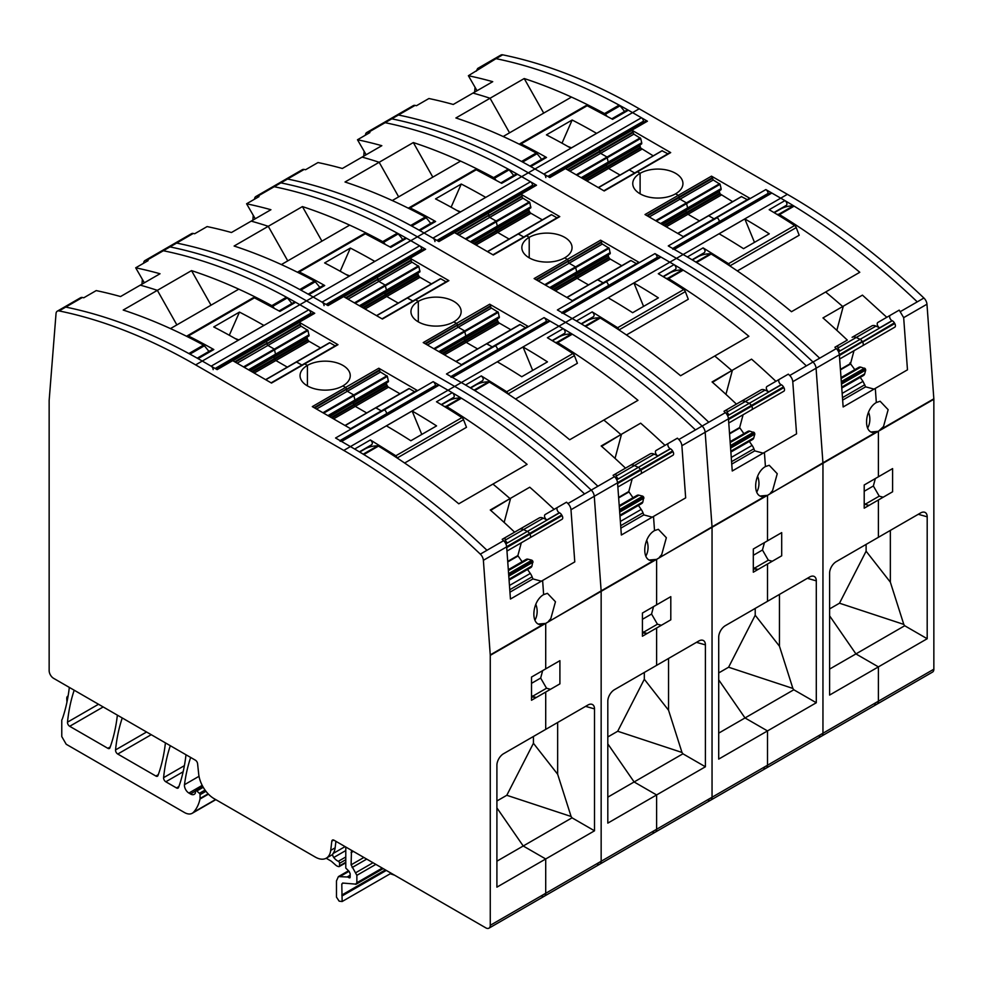 <?xml version="1.0" encoding="UTF-8"?>
<svg xmlns="http://www.w3.org/2000/svg" width="983" height="983" viewBox="0 0 983 983"><rect width="100%" height="100%" fill="white"/><g stroke="black" fill="none" stroke-linecap="round" stroke-linejoin="round"><path stroke-width="1.47" d="M873.961 703.779A6.279 3.625 -120 0 0 877.106 704.086L932.548 672.077A6.279 3.625 -120 0 0 933.85 669.202L933.85 399.258A6.279 3.625 -120 0 0 933.838 398.803L926.969 304.214A6.279 3.625 -120 0 0 923.909 298.021A627.338 362.199 -120 0 0 787.371 194.327L639.22 108.781A627.338 362.199 -120 0 0 502.682 54.827A6.279 3.625 -120 0 0 500.912 55.048L477.615 68.503L476.325 71.145M548.919 177.014L645.856 121.056L647.428 121.204L632.56 112.627A627.338 362.199 -120 0 0 619.155 105.12A2.507 1.45 60 0 1 620.003 105.832A70.26 40.561 60 0 1 624.574 111.46M543.722 113.106L524.222 78.542C550.689 87.217 577.451 98.902 604.52 113.573A2.507 1.45 60 0 1 605.368 114.274A70.26 40.561 60 0 1 606.953 116.154M923.909 298.021L917.262 301.867A627.338 362.199 -120 0 0 794.129 206.135A2.507 1.45 -120 0 0 793.281 205.865A70.26 40.561 -120 0 0 780.416 209.158L774.235 212.721M933.85 669.202L878.397 701.211A6.279 3.625 -120 0 1 877.106 704.086A6.279 3.625 -120 0 0 878.397 701.211L878.397 666.892L927.19 638.729L927.19 516.812A9.412 5.431 120 0 0 924.511 512.204A9.412 5.431 120 0 0 920.543 512.979L878.397 537.308L878.397 499.978L892.601 491.783L892.601 468.596L878.397 476.792L878.397 431.328L871.159 431.967L878.397 431.328L883.508 426.548L888.14 409.678L880.129 401.248L876.332 402.526L875.3 388.396L907.469 369.829L903.672 317.656L899.212 310.124L886.789 317.3L862.447 295.133L842.714 306.524A627.338 362.199 -120 0 0 825.634 292L859.793 272.279C833.314 250.395 806.552 231.165 779.482 214.589A2.507 1.45 -120 0 0 778.634 214.319A70.26 40.561 -120 0 0 776.963 214.368M604.52 113.573L619.155 105.12A627.338 362.199 -120 0 0 496.022 58.661L468.387 75.728L477.038 90.731M524.222 78.542L490.062 98.251A627.338 362.199 -120 0 0 472.983 93.066L492.729 81.675A627.338 362.199 -120 0 0 468.387 75.728M886.789 317.3L899.212 310.124M836.84 330.337L843.303 306.18L862.447 295.133M838.536 351.779L860.1 339.332L856.23 337.476A9.412 5.431 60 0 0 852.101 337.316L871.847 325.926A9.412 5.431 60 0 1 875.964 326.086L879.625 327.831A3.133 1.806 60 0 1 877.426 325.09A3.133 1.806 60 0 1 877.868 322.449L890.291 315.273A3.133 1.806 60 0 0 889.848 317.914A3.133 1.806 60 0 0 892.048 320.655L892.257 320.765A3.76 2.175 60 0 1 894.383 322.866L894.776 323.554A3.133 1.806 60 0 1 894.776 327.179L853.994 350.722L850.578 363.489L840.416 369.35M866.109 544.398L866.109 551.205L890.352 582.169L890.352 530.402M866.109 551.205L839.494 603.206L903.795 624.402L890.352 582.169M479.397 68.269L477.615 68.503M475.047 87.266L474.654 92.107M653.228 155.842L640.732 148.089L639.859 145.656L641.739 142.842L640.683 138.443L633.863 134.155L632.094 130.309L670.689 152.598L669.792 153.102M667.875 153.79L662.087 150.804L629.132 169.826M598.463 187.667L629.267 169.887L634.637 172.983L629.267 169.887L662.087 150.804M747.277 199.635L741.489 196.649L708.534 215.67M677.865 233.512L708.669 215.732L714.039 218.828L708.669 215.732L741.489 196.649M732.63 201.675L720.134 193.934L719.261 191.501L721.141 188.687L720.084 184.288L713.265 180L711.495 176.154L750.09 198.443L749.193 198.947M779.482 214.589L794.129 206.135A627.338 362.199 -120 0 0 780.723 198.161L765.855 189.584L716.84 217.624A1.253 0.725 -120 0 0 716.214 217.562L683.234 236.608M768.079 194.265L768.079 193.43A3.133 1.806 -120 0 0 765.855 189.584M849.926 362.948L854.805 369.645M842.161 393.397L862.988 381.367L860.211 377.386M862.988 381.367L865.618 386.847L874.071 389.108M892.601 468.596L864.204 484.988L878.397 476.792L878.397 431.328L874.624 432.606M883.189 497.214L879.232 496.157L873.359 485.983L875.349 478.561M927.19 516.812L918.269 514.293M903.795 624.402L904.716 625.741L927.19 638.729M522.637 162.048L537.05 153.717A2.507 1.45 60 0 0 536.202 153.016A627.338 362.199 -120 0 0 455.903 117.972L490.062 98.251L509.563 132.828L490.062 98.251A627.338 362.199 -120 0 0 472.983 93.066L453.249 104.468A627.338 362.199 -120 0 0 428.907 98.521L416.485 105.697A627.338 362.199 -120 0 0 415.072 105.402L391.787 118.845A6.279 3.625 -120 0 0 390.005 119.078L366.72 132.521A6.279 3.625 -120 0 0 365.443 134.954L365.418 135.175M632.978 131.845L599.741 151.038A1.253 0.725 -120 0 0 598.844 149.502L598.635 149.379A3.133 1.806 60 0 0 597.062 149.219A3.133 1.806 60 0 1 598.635 149.379L647.428 121.204M567.388 169.715L599.741 151.038L599.741 151.812A1.253 0.725 -120 0 0 600.625 153.348L607.027 157.047L600.625 153.348A1.253 0.725 -120 0 1 599.741 151.812L568.051 170.108M641.678 143.862L608.428 163.055L607.027 157.047L576.222 174.827M639.859 145.828L606.609 164.849A2.199 1.266 -120 0 1 607.064 163.842L640.314 144.648L607.064 163.842A2.199 1.266 -120 0 0 606.609 164.849L606.609 165.021A2.199 1.266 -120 0 0 607.064 166.557L607.494 167.282A2.199 1.266 -120 0 0 608.588 168.449L619.99 175.023L608.588 168.449A2.199 1.266 -120 0 1 607.494 167.282L585.327 180.086M662.198 150.657L598.352 187.606M712.38 177.69L679.142 196.883A1.253 0.725 -120 0 0 678.258 195.347L675.591 193.811A25.091 14.487 180 0 0 682.939 183.563A25.091 14.487 180 0 0 667.445 170.182A25.091 14.487 180 0 0 640.105 173.327L640.105 193.811L640.105 173.327L637.439 171.792A1.253 0.725 -120 0 0 636.812 171.73L603.832 190.763M646.789 215.56L679.142 196.883L679.142 197.657A1.253 0.725 -120 0 0 680.027 199.193L686.429 202.879L680.027 199.193A1.253 0.725 -120 0 1 679.142 197.657L647.453 215.953M721.08 189.707L687.83 208.9L686.429 202.879L655.624 220.671M719.261 191.673L686.011 210.694A2.199 1.266 -120 0 1 686.466 209.686L719.716 190.493L686.466 209.686A2.199 1.266 -120 0 0 686.011 210.694L686.011 210.866A2.199 1.266 -120 0 0 686.466 212.402L686.896 213.127A2.199 1.266 -120 0 0 687.989 214.282L699.392 220.868L687.989 214.282A2.199 1.266 -120 0 1 686.896 213.127L664.729 225.918M741.6 196.502L677.754 233.45M768.079 193.43L719.286 221.593L719.286 222.441L719.286 221.593A3.133 1.806 -120 0 0 717.062 217.759L716.84 217.624A1.253 0.725 -120 0 0 716.214 217.562L749.464 198.369M843.303 306.18L842.714 306.524A627.338 362.199 -120 0 0 825.634 292L791.475 311.709A627.338 362.199 -120 0 0 711.176 254.032L696.542 262.486A627.338 362.199 -120 0 0 683.136 254.511A627.338 362.199 60 0 1 687.35 256.968L703.091 247.876L728.538 263.69L730.32 266.233M823.373 318.283L823.57 317.583L823.373 318.283M839.347 354.642L862.214 341.433A3.76 2.175 60 0 0 860.1 339.332A3.76 2.175 60 0 1 862.214 341.433L862.607 342.121A3.133 1.806 60 0 1 862.607 345.746L894.776 327.179M862.607 345.746L839.666 358.992L862.607 345.746A3.133 1.806 60 0 0 862.607 342.121L894.776 323.554M853.994 350.722L839.666 358.992M842.652 400.106L865.618 386.847M867.645 428.035A15.372 12.128 84.9 0 0 867.682 427.961A15.372 12.128 84.9 0 0 868.493 412.209M873.359 485.983L864.204 491.267M864.204 504.832L865.028 504.353L864.204 502.915L865.028 504.353L868.997 505.409L865.028 504.353L879.232 496.157M829.603 608.907L839.494 603.206M818.52 735.788A6.279 3.625 -120 0 0 821.653 736.095A6.279 3.625 -120 0 0 822.955 733.232L878.397 701.211L878.397 666.892L855.923 653.916L829.603 615.825L855.923 653.916L904.716 625.741M737.336 270.939L799.191 235.232L796.23 227.601A2.826 1.634 60 0 0 794.633 225.525A627.338 362.199 60 0 0 769.185 209.711L784.938 200.618A2.826 1.634 60 0 1 786.769 203.112A2.826 1.634 60 0 1 786.326 205.361A2.826 1.634 60 0 1 786.093 205.459M703.091 247.876C705.18 249.829 705.561 251.439 704.246 252.705L692.069 259.77M673.429 248.908L770.439 192.901A2.826 1.634 60 0 1 771.852 193.049L780.723 198.161A627.338 362.199 60 0 1 784.938 200.618M719.101 233.782L744.819 218.926A627.338 362.199 60 0 1 769.271 233.819L743.541 248.674A627.338 362.199 60 0 0 719.101 233.782M672.851 249.252A2.826 1.634 60 0 1 674.264 249.387L683.136 254.511L668.268 245.922L717.062 217.759A3.133 1.806 -120 0 1 719.286 221.593L672.704 248.49M754.489 242.359L744.819 218.926M529.948 166.102L545.11 157.341A2.826 1.634 -120 0 1 546.511 157.464A627.338 362.199 -120 0 0 521.064 143.899A2.826 1.634 -120 0 0 519.786 143.825A2.826 1.634 -120 0 0 519.466 144.12L519.38 144.255M643.435 122.457L643.435 121.204A2.826 1.634 -120 0 0 641.432 117.751L632.56 112.627A627.338 362.199 -120 0 0 628.346 110.219L612.606 119.312L587.158 105.734L585.561 105.967M545.835 177.554A2.826 1.634 -120 0 0 543.845 174.089L534.973 168.965A627.338 362.199 -120 0 0 530.759 166.557L546.511 157.464M572.155 120.012A627.338 362.199 -120 0 1 596.595 133.356L570.865 148.2A627.338 362.199 -120 0 0 546.425 134.868L572.155 120.012L561.993 143.186M628.346 110.219A2.826 1.634 -120 0 0 626.957 110.084L611.782 118.845M567.621 146.344L571.516 147.831M632.978 132.619L599.741 151.812L599.741 151.038A1.253 0.725 -120 0 0 598.844 149.502L565.606 168.695L604.201 190.972L637.439 171.792A1.253 0.725 -120 0 0 636.812 171.73L670.05 152.537M582.931 178.697L606.609 165.021A2.199 1.266 -120 0 0 607.064 166.557L607.494 167.282L640.732 148.089M712.38 178.464L679.142 197.657L679.142 196.883A1.253 0.725 -120 0 0 678.258 195.347L645.008 214.54L683.603 236.817L750.09 198.443M711.495 176.154L678.258 195.347L675.591 193.811A25.091 14.487 0 0 1 648.239 196.956A25.091 14.487 0 0 1 632.757 183.563A25.091 14.487 0 0 1 640.105 173.327L637.439 171.792L670.689 152.598M632.094 130.309L549.841 177.554L534.973 168.965A627.338 362.199 -120 0 0 521.568 161.47A627.338 362.199 -120 0 0 398.434 115.011M877.106 704.086L821.653 736.095A6.279 3.625 -120 0 0 822.955 733.232L822.955 463.288A6.279 3.625 -120 0 0 822.931 462.833L816.074 368.232A6.279 3.625 -120 0 0 813.015 362.051A627.338 362.199 -120 0 0 676.476 258.345L528.313 172.811A627.338 362.199 -120 0 0 391.787 118.845A6.279 3.625 -120 0 0 390.005 119.078L413.302 105.636A6.279 3.625 60 0 1 415.072 105.402M598.278 187.556L628.85 169.998M582.133 178.242L608.428 163.055L607.027 157.047L640.265 137.853M829.603 669.104L855.923 653.916L878.397 666.892L829.603 695.067L829.603 573.163A9.412 5.431 120 0 1 836.263 561.637L878.397 537.308L878.397 499.978L864.204 508.174L864.204 484.988L878.397 476.792M763.066 767.797A6.279 3.625 -120 0 0 766.199 768.116A6.279 3.625 -120 0 0 767.502 765.241L822.955 733.232L822.955 463.288A6.279 3.625 -120 0 0 822.931 462.833L875.521 432.471L873.088 432.569C863.037 431.807 864.954 408.94 876.332 402.526L875.3 388.396L843.144 406.962L839.359 354.789A6.279 3.625 -120 0 0 836.3 348.596A627.338 362.199 -120 0 0 834.886 347.257L838.388 345.242A3.133 1.806 60 0 0 837.946 347.884A3.133 1.806 60 0 0 840.146 350.624L838.462 351.595M838.388 345.242L847.309 340.093A627.338 362.199 -120 0 0 822.968 317.927L823.57 317.583M822.968 317.927L842.714 306.524M677.692 233.401L708.251 215.842M662.333 224.542L686.011 210.866A2.199 1.266 -120 0 0 686.466 212.402L686.896 213.127L720.134 193.934M661.534 224.075L687.83 208.9L686.429 202.879L719.667 183.686M692.401 259.967L697.463 257.042A70.26 40.561 60 0 1 710.328 253.761A2.507 1.45 60 0 1 711.176 254.032M537.05 153.717A70.26 40.561 60 0 1 541.621 159.357M894.383 322.866L839.408 355.514M892.257 320.765L860.1 339.332L856.23 337.476L875.964 326.086M852.101 337.316L871.847 325.926L852.101 337.316A9.412 5.431 60 0 1 856.23 337.476L837.995 348.007M863.529 375.481L841.767 388.039L863.529 375.481A6.279 3.625 -120 0 0 864.659 373.896L865.728 370.075L865.249 368.686L860.764 367.138A6.279 3.625 -120 0 0 858.823 367.335L841.018 377.607M772.282 561.244L768.325 560.175L762.452 550.013L764.442 542.591L753.31 549.018L767.502 540.822L767.502 495.358L822.931 462.833L816.074 368.232A6.279 3.625 -120 0 0 813.015 362.051A627.338 362.199 -120 0 0 676.476 258.345L528.313 172.811A627.338 362.199 -120 0 0 391.787 118.845L368.49 132.3A6.279 3.625 -120 0 0 366.72 132.521M821.653 736.095L766.199 768.116A6.279 3.625 -120 0 0 767.502 765.241L767.502 730.922L745.016 717.946L793.809 689.771L816.295 702.747L816.295 580.842L807.362 578.311M707.613 799.818A6.279 3.625 -120 0 0 710.758 800.125A6.279 3.625 -120 0 0 712.048 797.25L767.502 765.241L767.502 730.922L745.016 717.946L718.708 679.855L745.016 717.946L718.708 733.134M816.295 580.842A9.412 5.431 -60 0 0 813.617 576.222A9.412 5.431 -60 0 0 809.648 576.996L767.502 601.326L767.502 564.009L781.694 555.813L781.694 532.626L767.502 540.822L767.502 495.358L763.73 496.624M753.31 568.85L758.09 569.44L754.133 568.371L753.31 566.945L754.133 568.371L768.325 560.175M760.264 495.997L767.502 495.358L760.264 495.997M770.34 493.196L772.601 490.578L777.246 473.708L769.234 465.278L765.438 466.556L764.405 452.426L796.562 433.859L792.777 381.687A6.279 3.625 -120 0 0 789.73 375.494A627.338 362.199 -120 0 0 788.317 374.154L775.894 381.318A627.338 362.199 -120 0 0 751.553 359.151L731.807 370.554A627.338 362.199 -120 0 0 714.739 356.018L680.58 375.739A627.338 362.199 -120 0 0 600.281 318.05L585.635 326.503A627.338 362.199 -120 0 0 572.229 318.529A627.338 362.199 60 0 1 576.443 320.986L592.196 311.894L617.643 327.708L619.425 330.251M727.641 415.797L749.206 403.349A3.76 2.175 60 0 1 751.319 405.463A3.76 2.175 -120 0 0 749.206 403.349L781.362 384.783A3.76 2.175 60 0 1 783.476 386.897L783.869 387.585A3.133 1.806 60 0 1 783.869 391.197L751.712 409.764A3.133 1.806 -120 0 0 751.712 406.151A3.133 1.806 60 0 1 751.712 409.764L783.869 391.197L743.099 414.74L739.671 427.507L729.521 433.38M783.476 386.897L751.319 405.463L751.712 406.151L783.869 387.585M749.206 403.349L745.335 401.506A9.412 5.431 -120 0 0 741.207 401.347L760.94 389.956A9.412 5.431 60 0 1 765.069 390.116L745.335 401.506L749.206 403.349M725.933 394.367L732.409 370.21L712.478 382.313L731.807 370.554A627.338 362.199 -120 0 0 714.739 356.018L748.886 336.297A627.338 362.199 -120 0 0 668.587 278.619A2.507 1.45 60 0 0 667.74 278.336A70.26 40.561 60 0 0 666.069 278.386M621.735 265.705L610.332 259.119A2.199 1.266 -120 0 1 609.239 257.964L608.809 257.239A2.199 1.266 -120 0 1 608.354 255.703L608.354 255.519A2.199 1.266 -120 0 1 608.809 254.523L610.246 253.589L609.19 248.318L602.37 244.03A1.253 0.725 -120 0 1 601.485 242.482L601.485 241.72A1.253 0.725 -120 0 0 600.601 240.184L639.183 262.461L606.167 281.777A3.133 1.806 -120 0 1 608.379 285.623L608.379 286.458L608.379 285.623A3.133 1.806 -120 0 0 606.167 281.777L605.946 281.654A1.253 0.725 -120 0 0 605.319 281.593L572.339 300.638M636.382 263.665L631.012 260.556L597.775 279.75L603.144 282.846L597.455 279.725L566.859 297.468M555.383 290.845L577.095 278.312L588.498 284.898L577.095 278.312A2.199 1.266 -120 0 1 575.989 277.157A2.199 1.266 -120 0 0 577.095 278.312L610.332 259.119M608.354 255.703L575.116 274.896A2.199 1.266 -120 0 0 575.571 276.42L575.989 277.157L553.834 289.948M551.438 288.572L575.116 274.712A2.199 1.266 -120 0 1 575.571 273.704L550.64 288.105L575.571 273.704A2.199 1.266 -120 0 0 575.116 274.712L575.116 274.896A2.199 1.266 -120 0 0 575.571 276.42L575.989 277.157L609.239 257.964M550.64 288.105L610.173 253.725L576.935 272.918L575.522 266.909L569.132 263.211A1.253 0.725 -120 0 1 568.235 261.675A1.253 0.725 -120 0 0 569.132 263.211L575.522 266.909L544.729 284.689M601.485 241.72L536.558 279.971M535.882 279.59L568.235 260.913A1.253 0.725 -120 0 0 567.351 259.377L564.697 257.841A25.091 14.487 180 0 0 572.045 247.593A25.091 14.487 180 0 0 556.55 234.212A25.091 14.487 180 0 0 529.21 237.345L526.544 235.809A1.253 0.725 -120 0 0 525.917 235.748L492.938 254.794M542.333 219.86L530.931 213.274A2.199 1.266 -120 0 1 529.837 212.119L529.407 211.394A2.199 1.266 -120 0 1 528.952 209.858L528.952 209.686A2.199 1.266 -120 0 1 529.407 208.679L530.845 207.745L529.788 202.473L522.968 198.185A1.253 0.725 -120 0 1 522.084 196.649L522.084 195.875A1.253 0.725 -120 0 0 521.187 194.339L559.782 216.616L526.544 235.809L529.21 237.345L529.21 257.841L529.21 237.345A25.091 14.487 0 0 0 521.85 247.593A25.091 14.487 0 0 0 537.345 260.974A25.091 14.487 0 0 0 564.697 257.841L567.351 259.377A1.253 0.725 -120 0 1 568.235 260.913L568.235 261.675L601.485 242.482M556.98 217.821L551.61 214.724L518.373 233.917L523.742 237.014L518.053 233.88L487.457 251.623M475.981 245L497.693 232.467L509.096 239.053L497.693 232.467A2.199 1.266 -120 0 1 496.587 231.312A2.199 1.266 -120 0 0 497.693 232.467L530.931 213.274M528.952 209.858L495.715 229.051A2.199 1.266 -120 0 0 496.169 230.587L496.587 231.312L474.433 244.103M472.037 242.727L495.715 228.867A2.199 1.266 -120 0 1 496.169 227.872L471.238 242.26L496.169 227.872A2.199 1.266 -120 0 0 495.715 228.867L495.715 229.051A2.199 1.266 -120 0 0 496.169 230.587L496.587 231.312L529.837 212.119M471.238 242.26L530.771 207.892L497.533 227.073L496.12 221.064L489.731 217.378A1.253 0.725 -120 0 1 488.834 215.842A1.253 0.725 -120 0 0 489.731 217.378L496.12 221.064L465.328 238.844M522.084 195.875L457.144 234.126M456.481 233.745L488.834 215.068A1.253 0.725 -120 0 0 487.949 213.532L487.728 213.409A3.133 1.806 -120 0 0 486.167 213.25A3.133 1.806 60 0 1 487.728 213.409L487.949 213.532A1.253 0.725 -120 0 1 488.834 215.068L488.834 215.842L522.084 196.649M432.815 177.137L413.327 142.56L379.168 162.281L398.656 196.846L379.168 162.281A627.338 362.199 -120 0 0 362.088 157.096L342.342 168.486A627.338 362.199 -120 0 0 318 162.551L305.59 169.715A627.338 362.199 -120 0 0 304.177 169.432L280.88 182.875A6.279 3.625 -120 0 0 279.111 183.108L255.826 196.551A6.279 3.625 -120 0 0 254.536 198.984L254.523 199.205M767.502 540.822L753.31 549.018L753.31 572.204L767.502 564.009L767.502 601.326L725.356 625.655A9.412 5.431 120 0 0 718.708 637.181L718.708 759.097L816.295 702.747M836.3 348.596L806.355 365.885A627.338 362.199 -120 0 0 683.222 270.165A627.338 362.199 -120 0 0 669.828 262.191L654.961 253.614A3.133 1.806 -120 0 1 657.185 257.448L657.185 258.296M438.013 241.044L534.961 185.074A3.133 1.806 60 0 1 536.521 185.234L521.666 176.657A627.338 362.199 -120 0 0 508.26 169.15A627.338 362.199 -120 0 0 385.127 122.691M364.14 151.296L363.759 156.125M718.708 672.937L728.6 667.224L792.888 688.432L793.809 689.771M755.214 608.428L755.214 615.235L728.6 667.224M762.452 550.013L753.31 555.297M781.694 532.626L764.442 542.591M756.75 492.053A15.372 12.128 84.9 0 0 756.787 491.991A15.372 12.128 84.9 0 0 757.598 476.239M763.177 453.138L754.711 450.865L731.745 464.123M731.266 457.427L752.093 445.397A9.437 5.443 60 0 1 753.9 448.776L754.711 450.865M752.093 445.397L749.316 441.416M743.91 433.675L739.88 427.912L729.558 433.884M743.099 414.74L728.759 423.022M781.362 384.783L781.153 384.685A3.133 1.806 60 0 1 778.941 381.945A3.133 1.806 60 0 1 779.384 379.303L788.317 374.154M781.153 384.685L768.731 391.848L765.069 390.116M732.409 370.21L751.553 359.151M639.183 262.461A1.253 0.725 -120 0 0 638.557 262.4L605.319 281.593A1.253 0.725 -120 0 1 605.946 281.654L572.708 300.847L534.113 278.57L600.601 240.184M631.012 260.556L597.639 279.7M608.809 254.523L575.571 273.704M559.782 216.616A1.253 0.725 -120 0 0 559.155 216.555L525.917 235.748A1.253 0.725 -120 0 1 526.544 235.809L493.306 255.002L454.711 232.725L521.187 194.339M551.61 214.724L518.238 233.856M529.407 208.679L496.169 227.872M411.742 226.065L426.155 217.747A2.507 1.45 60 0 0 425.307 217.034A627.338 362.199 -120 0 0 345.008 182.002L379.168 162.281A627.338 362.199 -120 0 0 362.088 157.096L381.822 145.693A627.338 362.199 -120 0 0 357.48 139.758L369.903 132.582A627.338 362.199 -120 0 0 368.49 132.3M513.679 175.49A70.26 40.561 -120 0 0 509.108 169.85A2.507 1.45 -120 0 0 508.26 169.15L493.626 177.604A627.338 362.199 -120 0 0 413.327 142.56M792.888 688.432L779.458 646.2L779.458 594.432M668.587 278.619L683.222 270.165A2.507 1.45 -120 0 0 682.374 269.895A70.26 40.561 -120 0 0 669.521 273.176L663.341 276.739M755.214 615.235L779.458 646.2M768.731 391.848A3.133 1.806 60 0 1 766.531 389.108A3.133 1.806 60 0 1 766.961 386.479L779.384 379.303M775.894 381.318L766.961 386.479M493.626 177.604A2.507 1.45 60 0 1 494.474 178.304A70.26 40.561 60 0 1 496.046 180.172M357.48 139.758L366.143 154.749M626.441 334.97L688.297 299.262L685.335 291.619A2.826 1.634 60 0 0 683.738 289.555A627.338 362.199 60 0 0 658.291 273.741L674.031 264.648A2.826 1.634 60 0 1 675.862 267.13A2.826 1.634 60 0 1 675.432 269.391A2.826 1.634 60 0 1 675.198 269.477M592.196 311.894C594.285 313.86 594.666 315.469 593.351 316.735L581.174 323.8M562.534 312.938L659.544 256.932A2.826 1.634 60 0 1 660.957 257.067L669.828 262.191A627.338 362.199 60 0 1 674.031 264.648M608.194 297.812L633.924 282.957A627.338 362.199 60 0 1 658.377 297.849L632.647 312.705A627.338 362.199 60 0 0 608.194 297.812M561.957 313.27A2.826 1.634 60 0 1 563.357 313.417L572.229 318.529L557.373 309.952L654.961 253.614M643.582 306.389L633.924 282.957M419.041 230.12L434.216 221.359A2.826 1.634 -120 0 1 435.604 221.494A627.338 362.199 -120 0 0 410.157 207.929A2.826 1.634 -120 0 0 408.879 207.855A2.826 1.634 -120 0 0 408.572 208.15L408.473 208.273M532.528 186.475L532.528 185.234A2.826 1.634 -120 0 0 530.537 181.769L521.666 176.657A627.338 362.199 -120 0 0 517.451 174.249L501.699 183.329L476.251 169.764L474.666 169.998M434.941 241.572A2.826 1.634 -120 0 0 432.95 238.119L424.078 232.996A627.338 362.199 -120 0 0 419.864 230.587L435.604 221.494M461.248 184.042A627.338 362.199 -120 0 1 485.7 197.374L459.97 212.23A627.338 362.199 -120 0 0 435.53 198.898L461.248 184.042L451.099 207.216M517.451 174.249A2.826 1.634 -120 0 0 516.063 174.114L500.888 182.875M456.726 210.374L460.622 211.861M536.521 185.234L438.934 241.572L424.078 232.996A627.338 362.199 -120 0 0 410.673 225.488A627.338 362.199 -120 0 0 287.54 179.029M766.199 768.116L710.758 800.125A6.279 3.625 -120 0 0 712.048 797.25L712.048 527.318A6.279 3.625 -120 0 0 712.036 526.863L705.167 432.262A6.279 3.625 -120 0 0 702.12 426.069A627.338 362.199 -120 0 0 565.581 322.375L417.419 236.842A627.338 362.199 -120 0 0 280.88 182.875A6.279 3.625 -120 0 0 279.111 183.108L302.395 169.654A6.279 3.625 60 0 1 304.177 169.432M487.568 251.697L518.373 233.917L487.384 251.587M497.533 227.073L496.12 221.064L529.37 201.871M652.171 831.827A6.279 3.625 -120 0 0 655.305 832.134A6.279 3.625 -120 0 0 656.607 829.271L712.048 797.25L712.048 527.318A6.279 3.625 -120 0 0 712.036 526.863L764.627 496.489L762.181 496.599C752.142 495.837 754.059 472.97 765.438 466.556L764.405 452.426L732.249 470.992L728.464 418.819A6.279 3.625 -120 0 0 725.405 412.627A627.338 362.199 -120 0 0 723.992 411.287L741.207 401.347A9.412 5.431 60 0 1 745.335 401.506L727.088 412.037M727.555 415.625L729.251 414.642A3.133 1.806 60 0 1 727.051 411.902A3.133 1.806 60 0 1 727.481 409.272L736.414 404.111A627.338 362.199 -120 0 0 712.073 381.945L712.675 381.601M712.073 381.945L731.807 370.554M566.97 297.542L597.357 279.86M576.935 272.918L575.522 266.909L608.772 247.716M581.506 323.997L586.568 321.072A70.26 40.561 60 0 1 599.421 317.779A2.507 1.45 60 0 1 600.281 318.05M426.155 217.747A70.26 40.561 60 0 1 430.726 223.387M728.452 418.672L751.319 405.463L751.712 406.151L728.514 419.544M752.622 439.512L730.873 452.069L752.622 439.512A6.279 3.625 -120 0 0 753.764 437.914L754.833 434.105L754.354 432.717L749.857 431.168A6.279 3.625 -120 0 0 747.916 431.353L730.111 441.637M661.387 625.262L657.43 624.205L651.557 614.031L653.548 606.609L642.415 613.048L656.607 604.852L656.607 559.376L712.036 526.863L705.167 432.262A6.279 3.625 -120 0 0 702.12 426.069A627.338 362.199 -120 0 0 565.581 322.375L417.419 236.842A627.338 362.199 -120 0 0 280.88 182.875L257.595 196.317A6.279 3.625 -120 0 0 255.826 196.551M710.758 800.125L655.305 832.134A6.279 3.625 -120 0 0 656.607 829.271L656.607 794.952L634.121 781.964L682.915 753.801L705.401 766.777L705.401 644.873L696.468 642.341M596.718 863.836A6.279 3.625 -120 0 0 599.851 864.155A6.279 3.625 -120 0 0 601.154 861.28L656.607 829.271L656.607 794.952L634.121 781.964L607.813 743.885L634.121 781.964L607.813 797.164M705.401 644.873A9.412 5.431 -60 0 0 702.722 640.252A9.412 5.431 -60 0 0 698.741 641.027L656.607 665.356L656.607 628.026L670.799 619.831L670.799 596.656L656.607 604.852L656.607 559.376L652.823 560.654M642.415 632.88L647.195 633.457L643.238 632.401L642.415 630.975L643.238 632.401L657.43 624.205M649.358 560.027L656.607 559.376L649.358 560.027M659.446 557.226L661.706 554.609L666.351 537.726L658.34 529.309L654.531 530.587L653.511 516.444L685.667 497.877L681.883 445.704A6.279 3.625 -120 0 0 678.823 439.524A627.338 362.199 -120 0 0 677.41 438.172L665 445.348A627.338 362.199 -120 0 0 640.658 423.181L620.912 434.584A627.338 362.199 -120 0 0 603.832 420.048L569.673 439.77A627.338 362.199 -120 0 0 489.374 382.08L474.74 390.534A627.338 362.199 -120 0 0 461.334 382.559A627.338 362.199 60 0 1 465.549 385.017L481.301 375.924L506.749 391.738L508.518 394.281M616.746 479.827L638.311 467.38A3.76 2.175 60 0 1 640.425 469.493A3.76 2.175 -120 0 0 638.311 467.38L670.467 448.813A3.76 2.175 60 0 1 672.581 450.927L672.974 451.602A3.133 1.806 60 0 1 672.974 455.227L640.818 473.794A3.133 1.806 -120 0 0 640.818 470.169A3.133 1.806 60 0 1 640.818 473.794L672.974 455.227L632.204 478.77L628.776 491.537L618.614 497.41M672.581 450.927L640.425 469.493L640.818 470.169L672.974 451.602M638.311 467.38L634.428 465.537A9.412 5.431 -120 0 0 630.312 465.377L650.046 453.974A9.412 5.431 60 0 1 654.174 454.134L634.428 465.537L638.311 467.38M615.039 458.385L621.514 434.228L601.584 446.331L620.912 434.584A627.338 362.199 -120 0 0 603.832 420.048L637.992 400.327A627.338 362.199 -120 0 0 557.693 342.637A2.507 1.45 60 0 0 556.845 342.367A70.26 40.561 60 0 0 555.162 342.416M510.841 329.735L499.438 323.149A2.199 1.266 -120 0 1 498.332 321.994L497.914 321.257A2.199 1.266 -120 0 1 497.459 319.733L497.459 319.549A2.199 1.266 -120 0 1 497.914 318.541L499.352 317.607L498.295 312.348L491.475 308.048A1.253 0.725 -120 0 1 490.591 306.512L490.591 305.75A1.253 0.725 -120 0 0 489.694 304.214L528.289 326.491L495.272 345.807A3.133 1.806 -120 0 1 497.484 349.653L497.484 350.489L497.484 349.653A3.133 1.806 -120 0 0 495.272 345.807L495.051 345.684A1.253 0.725 -120 0 0 494.424 345.623L461.445 364.656M525.487 327.683L520.118 324.587L486.88 343.78L492.237 346.876L486.56 343.755L455.965 361.498M444.488 354.875L466.188 342.342L477.603 348.928L466.188 342.342A2.199 1.266 -120 0 1 465.094 341.175A2.199 1.266 -120 0 0 466.188 342.342L499.438 323.149M497.459 319.733L464.222 338.926A2.199 1.266 -120 0 0 464.676 340.45L465.094 341.175L442.928 353.978M440.531 352.59L464.222 338.742A2.199 1.266 -120 0 1 464.676 337.734L439.733 352.135L464.676 337.734A2.199 1.266 -120 0 0 464.222 338.742L464.222 338.926A2.199 1.266 -120 0 0 464.676 340.45L465.094 341.175L498.332 321.994M439.733 352.135L499.278 317.755L466.04 336.948L464.627 330.939L458.225 327.241A1.253 0.725 -120 0 1 457.341 325.705A1.253 0.725 -120 0 0 458.225 327.241L464.627 330.939L433.822 348.719M490.591 305.75L425.651 344.001M424.988 343.62L457.341 324.943A1.253 0.725 -120 0 0 456.456 323.395L453.79 321.859A25.091 14.487 180 0 0 461.15 311.623A25.091 14.487 180 0 0 445.655 298.23A25.091 14.487 180 0 0 418.303 301.376L415.649 299.84A1.253 0.725 -120 0 0 415.023 299.778L382.043 318.824M431.439 283.89L420.036 277.304A2.199 1.266 -120 0 1 418.93 276.149L418.512 275.412A2.199 1.266 -120 0 1 418.058 273.888L418.058 273.704A2.199 1.266 -120 0 1 418.512 272.696L419.938 271.775L418.893 266.504L412.074 262.203A1.253 0.725 -120 0 1 411.177 260.667L411.177 259.905A1.253 0.725 -120 0 0 410.292 258.369L448.887 280.647L415.649 299.84L418.303 301.376L418.303 321.859L418.303 301.376A25.091 14.487 0 0 0 410.955 311.623A25.091 14.487 0 0 0 426.45 325.004A25.091 14.487 0 0 0 453.79 321.859L456.456 323.395A1.253 0.725 -120 0 1 457.341 324.943L457.341 325.705L490.591 306.512M446.085 281.838L440.716 278.742L407.478 297.935L412.835 301.031L407.159 297.91L376.55 315.654M365.086 309.031L386.786 296.497L398.201 303.083L386.786 296.497A2.199 1.266 -120 0 1 385.692 295.342A2.199 1.266 -120 0 0 386.786 296.497L420.036 277.304M418.058 273.888L384.82 293.081A2.199 1.266 -120 0 0 385.275 294.605L385.692 295.342L363.526 308.134M361.13 306.745L384.82 292.897A2.199 1.266 -120 0 1 385.275 291.89L360.331 306.291L385.275 291.89A2.199 1.266 -120 0 0 384.82 292.897L384.82 293.081A2.199 1.266 -120 0 0 385.275 294.605L385.692 295.342L418.93 276.149M360.331 306.291L419.876 271.91L386.638 291.103L385.225 285.095L378.824 281.396A1.253 0.725 -120 0 1 377.939 279.86A1.253 0.725 -120 0 0 378.824 281.396L385.225 285.095L354.421 302.875M411.177 259.905L346.249 298.156M345.586 297.775L377.939 279.098A1.253 0.725 -120 0 0 377.054 277.562L376.833 277.427A3.133 1.806 -120 0 0 375.26 277.28A3.133 1.806 60 0 1 376.833 277.427L377.054 277.562A1.253 0.725 -120 0 1 377.939 279.098L377.939 279.86L411.177 260.667M321.92 241.154L302.42 206.59L268.261 226.311L287.761 260.876L268.261 226.311A627.338 362.199 -120 0 0 251.193 221.126L231.447 232.516A627.338 362.199 -120 0 0 207.106 226.582L194.683 233.745A627.338 362.199 -120 0 0 193.27 233.45L169.985 246.905A6.279 3.625 -120 0 0 168.216 247.126L144.931 260.581A6.279 3.625 -120 0 0 143.641 263.014L143.629 263.223M656.607 604.852L642.415 613.048L642.415 636.222L656.607 628.026L656.607 665.356L614.461 689.685A9.412 5.431 120 0 0 607.813 701.211L607.813 823.115L705.401 766.777M725.405 412.627L695.46 429.915A627.338 362.199 -120 0 0 572.327 334.195A627.338 362.199 -120 0 0 558.922 326.221L544.066 317.632A3.133 1.806 -120 0 1 546.278 321.478L546.278 322.313M327.118 305.074L424.066 249.104A3.133 1.806 60 0 1 425.627 249.264L410.771 240.675A627.338 362.199 -120 0 0 397.365 233.18A627.338 362.199 -120 0 0 274.232 186.721M253.245 215.314L252.864 220.155M607.813 736.967L617.705 731.254L681.993 752.462L682.915 753.801M644.32 672.446L644.32 679.265L617.705 731.254M651.557 614.031L642.415 619.315M670.799 596.656L653.548 606.609M645.843 556.083A15.372 12.128 84.9 0 0 645.892 556.022A15.372 12.128 84.9 0 0 646.691 540.257M652.27 517.156L643.816 514.895L620.851 528.154M620.359 521.457L641.199 509.427A9.437 5.443 60 0 1 643.005 512.807L643.816 514.895M641.199 509.427L638.422 505.446M633.003 497.705L628.985 491.942L618.651 497.902M632.204 478.77L617.865 487.04M670.467 448.813L670.246 448.715A3.133 1.806 60 0 1 668.047 445.963A3.133 1.806 60 0 1 668.489 443.333L677.41 438.172M670.246 448.715L657.836 455.879L654.174 454.134M621.514 434.228L640.658 423.181M528.289 326.491A1.253 0.725 -120 0 0 527.662 326.43L494.424 345.623A1.253 0.725 -120 0 1 495.051 345.684L461.813 364.877L423.218 342.588L489.694 304.214M520.118 324.587L486.745 343.731M497.914 318.541L464.676 337.734M448.887 280.647A1.253 0.725 -120 0 0 448.26 280.585L415.023 299.778A1.253 0.725 -120 0 1 415.649 299.84L382.399 319.033L343.817 296.755L410.292 258.369M440.716 278.742L407.331 297.886M418.512 272.696L385.275 291.89M300.835 290.096L315.26 281.777A2.507 1.45 60 0 0 314.413 281.064A627.338 362.199 -120 0 0 234.114 246.033L268.261 226.311A627.338 362.199 -120 0 0 251.193 221.126L270.927 209.723A627.338 362.199 -120 0 0 246.586 203.788L259.008 196.612A627.338 362.199 -120 0 0 257.595 196.317M402.772 239.52A70.26 40.561 -120 0 0 398.213 233.88A2.507 1.45 -120 0 0 397.365 233.18L382.719 241.621A627.338 362.199 -120 0 0 302.42 206.59M681.993 752.462L668.551 710.23L668.551 658.45M557.693 342.637L572.327 334.195A2.507 1.45 -120 0 0 571.479 333.913A70.26 40.561 -120 0 0 558.614 337.206L552.446 340.769M644.32 679.265L668.551 710.23M657.836 455.879A3.133 1.806 60 0 1 655.624 453.138A3.133 1.806 60 0 1 656.066 450.497L668.489 443.333M665 445.348L656.066 450.497M382.719 241.621A2.507 1.45 60 0 1 383.579 242.334A70.26 40.561 60 0 1 385.152 244.202M246.586 203.788L255.248 218.779M515.547 399L577.402 363.28L574.428 355.649A2.826 1.634 60 0 0 572.843 353.585A627.338 362.199 60 0 0 547.396 337.759L563.136 328.678A2.826 1.634 60 0 1 564.967 331.16A2.826 1.634 60 0 1 564.537 333.409A2.826 1.634 60 0 1 564.303 333.507M481.301 375.924C483.378 377.89 483.771 379.499 482.456 380.765L470.279 387.83M451.639 376.956L548.637 320.962A2.826 1.634 60 0 1 550.05 321.097L558.922 326.221A627.338 362.199 60 0 1 563.136 328.678M497.3 361.83L523.03 346.987A627.338 362.199 60 0 1 547.47 361.879L521.752 376.735A627.338 362.199 60 0 0 497.3 361.83M451.05 377.3A2.826 1.634 60 0 1 452.463 377.435L461.334 382.559L446.479 373.982L544.066 317.632M532.688 370.407L523.03 346.987M308.146 294.15L323.321 285.389A2.826 1.634 -120 0 1 324.709 285.525A627.338 362.199 -120 0 0 299.262 271.947A2.826 1.634 -120 0 0 297.984 271.886A2.826 1.634 -120 0 0 297.665 272.18L297.579 272.303M421.633 250.505L421.633 249.264A2.826 1.634 -120 0 0 419.643 245.799L410.771 240.675A627.338 362.199 -120 0 0 406.557 238.267L390.804 247.36L365.357 233.794L363.759 234.015M324.046 305.602A2.826 1.634 -120 0 0 322.043 302.15L313.172 297.026A627.338 362.199 -120 0 0 308.969 294.617A2.826 1.634 -120 0 0 308.957 294.617L324.709 285.525M350.353 248.072A627.338 362.199 -120 0 1 374.806 261.404L349.076 276.26A627.338 362.199 -120 0 0 324.623 262.928L350.353 248.072L340.192 271.234M406.557 238.267A2.826 1.634 -120 0 0 405.156 238.144L389.993 246.905M345.832 274.392L349.727 275.879M425.627 249.264L328.039 305.602L313.172 297.026A627.338 362.199 -120 0 0 299.778 289.518A627.338 362.199 -120 0 0 176.645 243.059M655.305 832.134L599.851 864.155A6.279 3.625 -120 0 0 601.154 861.28L601.154 591.336A6.279 3.625 -120 0 0 601.141 590.881L594.273 496.292A6.279 3.625 -120 0 0 591.213 490.099A627.338 362.199 -120 0 0 454.687 386.405L306.524 300.859A627.338 362.199 -120 0 0 169.985 246.905A6.279 3.625 -120 0 0 168.216 247.126L191.501 233.684A6.279 3.625 60 0 1 193.27 233.45M376.673 315.715L407.478 297.935L376.489 315.617M386.638 291.103L385.225 285.095L418.463 265.901M541.277 895.857A6.279 3.625 -120 0 0 544.41 896.164A6.279 3.625 -120 0 0 545.712 893.289L601.154 861.28L601.154 591.336A6.279 3.625 -120 0 0 601.141 590.881L653.732 560.519L651.287 560.617C641.248 559.855 643.165 536.988 654.531 530.587L653.511 516.444L621.354 535.022L617.557 482.837A6.279 3.625 -120 0 0 614.51 476.657A627.338 362.199 -120 0 0 613.097 475.317L630.312 465.377A9.412 5.431 60 0 1 634.428 465.537L616.194 476.067M616.66 479.655L618.356 478.672A3.133 1.806 60 0 1 616.144 475.932A3.133 1.806 60 0 1 616.587 473.29L625.52 468.141A627.338 362.199 -120 0 0 601.178 445.975L601.768 445.631M601.178 445.975L620.912 434.584M456.075 361.56L486.45 343.89M466.04 336.948L464.627 330.939L497.865 311.746M470.599 388.027L475.661 385.103A70.26 40.561 60 0 1 488.526 381.809A2.507 1.45 60 0 1 489.374 382.08M315.26 281.777A70.26 40.561 60 0 1 319.819 287.405M617.545 482.69L640.425 469.493L640.818 470.169L617.619 483.575M641.727 503.529L619.978 516.087L641.727 503.529A6.279 3.625 -120 0 0 642.857 501.944L643.767 497.287L642.808 496.169L638.962 495.199A6.279 3.625 -120 0 0 637.021 495.383L619.216 505.667M349.997 875.718L347.773 877.008L349.112 877.77L350.145 876.627L350.145 873.715L349.149 871.405L345.783 868.063L345.783 847.014M350.218 877.131L349.112 877.77L349.887 877.856M347.773 877.008L338.41 876.603L336.469 880.915L336.469 897.11L339.147 901.165L342.145 901.522L341.789 883.987L343.3 883.115M342.612 883.041L356.215 884.172L383.186 868.616M355.502 884.319L356.866 882.746L356.866 875.337L351.103 864.843L351.484 850.307M550.492 689.292L546.536 688.235L540.662 678.061L542.653 670.639L531.508 677.066L545.712 668.87L545.712 623.406L601.141 590.881L594.273 496.292A6.279 3.625 -120 0 0 591.213 490.099A627.338 362.199 -120 0 0 454.687 386.405L306.524 300.859A627.338 362.199 -120 0 0 169.985 246.905L146.7 260.348A6.279 3.625 -120 0 0 144.931 260.581M599.851 864.155L544.41 896.164A6.279 3.625 -120 0 0 545.712 893.289L545.712 858.97L523.226 845.994L572.02 817.819L594.506 830.807L594.506 708.89L585.573 706.372M490.259 925.31L490.259 655.366A6.279 3.625 -120 0 0 490.247 654.911L483.378 560.31A6.279 3.625 -120 0 0 480.318 554.129A627.338 362.199 -120 0 0 343.78 450.423L195.629 364.89A627.338 362.199 -120 0 0 59.091 310.923A6.279 3.625 -120 0 0 57.321 311.156A6.279 3.625 -120 0 0 56.031 313.589L49.162 400.253A6.279 3.625 -120 0 0 49.15 400.695L49.15 670.639A6.279 3.625 -120 0 0 53.586 678.319L195.384 760.178A3.133 1.806 -120 0 1 197.583 763.68L198.701 774.174A21.958 12.681 -120 0 0 214.097 798.651L315.31 857.078A21.958 12.681 -120 0 0 326.295 858.171A21.958 12.681 -120 0 0 330.706 850.381L331.824 841.19A3.133 1.806 -120 0 1 332.451 840.072A3.133 1.806 -120 0 1 334.023 840.232L485.823 927.866A6.279 3.625 -120 0 0 488.956 928.173A6.279 3.625 -120 0 0 490.259 925.31L545.712 893.289L545.712 858.97L523.226 845.994L496.906 807.903L523.226 845.994L496.906 861.182M594.506 708.89A9.412 5.431 -60 0 0 591.827 704.283A9.412 5.431 -60 0 0 587.846 705.057L545.712 729.386L545.712 692.057L559.905 683.861L559.905 660.674L545.712 668.87L545.712 623.406L541.928 624.684M531.508 696.91L536.3 697.488L532.344 696.431L531.508 694.993L532.344 696.431L546.536 688.235M538.463 624.058L545.712 623.406L538.463 624.058M548.551 621.244L550.812 618.626L555.456 601.756L547.433 593.327L543.636 594.604L542.616 580.474L574.772 561.907L570.988 509.735A6.279 3.625 -120 0 0 567.928 503.542A627.338 362.199 -120 0 0 566.515 502.202L554.093 509.378A627.338 362.199 -120 0 0 529.751 487.212L510.017 498.602A627.338 362.199 -120 0 0 492.938 484.078L458.778 503.8A627.338 362.199 -120 0 0 378.48 446.11L363.845 454.564A627.338 362.199 -120 0 0 350.44 446.589A627.338 362.199 60 0 1 354.654 449.047L370.394 439.954L395.842 455.768L397.624 458.311M505.852 543.857L527.404 531.41A3.76 2.175 60 0 1 529.518 533.511A3.76 2.175 -120 0 0 527.404 531.41L559.573 512.843A3.76 2.175 60 0 1 561.686 514.945L562.079 515.633A3.133 1.806 60 0 1 562.079 519.257L529.923 537.824A3.133 1.806 -120 0 0 529.923 534.199A3.133 1.806 60 0 1 529.923 537.824L562.079 519.257L521.297 542.8L517.881 555.567L507.719 561.428M561.686 514.945L529.518 533.511L529.923 534.199L562.079 515.633M527.404 531.41L523.534 529.567A9.412 5.431 -120 0 0 519.405 529.395L539.151 518.004A9.412 5.431 60 0 1 543.28 518.164L523.534 529.567L527.404 531.41M504.144 522.415L510.619 498.258L490.689 510.361L510.017 498.602A627.338 362.199 -120 0 0 492.938 484.078L527.097 464.357A627.338 362.199 -120 0 0 446.798 406.667A2.507 1.45 60 0 0 445.95 406.397A70.26 40.561 60 0 0 444.267 406.446M399.946 393.765L388.531 387.179A2.199 1.266 -120 0 1 387.437 386.012L387.019 385.287A2.199 1.266 -120 0 1 386.565 383.751L386.565 383.579A2.199 1.266 -120 0 1 387.019 382.571L388.445 381.637L387.388 376.366L380.568 372.078A1.253 0.725 -120 0 1 379.684 370.542L379.684 369.768A1.253 0.725 -120 0 0 378.799 368.232L417.394 390.521L384.365 409.837A3.133 1.806 -120 0 1 386.589 413.671L386.589 414.519L386.589 413.671A3.133 1.806 -120 0 0 384.365 409.837L384.156 409.702A1.253 0.725 -120 0 0 383.517 409.641L350.538 428.686M414.58 391.713L409.223 388.617L375.973 407.81L381.343 410.906L375.666 407.773L345.058 425.528M333.593 418.893L355.293 406.372L366.696 412.946L355.293 406.372A2.199 1.266 -120 0 1 354.199 405.205A2.199 1.266 -120 0 0 355.293 406.372L388.531 387.179M386.565 383.751L353.327 402.944A2.199 1.266 -120 0 0 353.782 404.48L354.199 405.205L332.033 418.008M329.637 416.62L353.327 402.772A2.199 1.266 -120 0 1 353.782 401.764L328.838 416.153L353.782 401.764A2.199 1.266 -120 0 0 353.327 402.772L353.327 402.944A2.199 1.266 -120 0 0 353.782 404.48L354.199 405.205L387.437 386.012M328.838 416.153L388.383 381.785L355.146 400.978L353.733 394.957L347.331 391.271A1.253 0.725 -120 0 1 346.446 389.735A1.253 0.725 -120 0 0 347.331 391.271L353.733 394.957L322.928 412.749M379.684 369.768L314.757 408.031M314.093 407.638L346.446 388.961A1.253 0.725 -120 0 0 345.561 387.425L342.895 385.889A25.091 14.487 180 0 0 350.243 375.641A25.091 14.487 180 0 0 334.761 362.26A25.091 14.487 180 0 0 307.409 365.406L304.742 363.87A1.253 0.725 -120 0 0 304.116 363.808L271.136 382.842M320.544 347.921L309.129 341.334A2.199 1.266 -120 0 1 308.035 340.167L307.618 339.442A2.199 1.266 -120 0 1 307.163 337.919L307.163 337.734A2.199 1.266 -120 0 1 307.618 336.727L309.043 335.793L307.986 330.521L301.167 326.233A1.253 0.725 -120 0 1 300.282 324.697L300.282 323.923A1.253 0.725 -120 0 0 299.397 322.387L337.992 344.677L304.742 363.87L307.409 365.406L307.409 385.889L307.409 365.406A25.091 14.487 0 0 0 300.061 375.641A25.091 14.487 0 0 0 315.555 389.035A25.091 14.487 0 0 0 342.895 385.889L345.561 387.425A1.253 0.725 -120 0 1 346.446 388.961L346.446 389.735L379.684 370.542M335.178 345.869L329.821 342.772L296.571 361.965L301.941 365.062L296.264 361.928L265.656 379.684M254.179 373.061L275.891 360.528L287.294 367.114L275.891 360.528A2.199 1.266 -120 0 1 274.798 359.36A2.199 1.266 -120 0 0 275.891 360.528L309.129 341.334M307.163 337.919L273.913 357.099A2.199 1.266 -120 0 0 274.368 358.635L274.798 359.36L252.631 372.164M250.235 370.775L273.913 356.927A2.199 1.266 -120 0 1 274.368 355.92L249.436 370.321L274.368 355.92A2.199 1.266 -120 0 0 273.913 356.927L273.913 357.099A2.199 1.266 -120 0 0 274.368 358.635L274.798 359.36L308.035 340.167M249.436 370.321L308.981 335.94L275.744 355.133L274.331 349.125L267.929 345.426A1.253 0.725 -120 0 1 267.044 343.89A1.253 0.725 -120 0 0 267.929 345.426L274.331 349.125L243.526 366.905M300.282 323.923L235.355 362.186M234.691 361.805L267.044 343.116A1.253 0.725 -120 0 0 266.16 341.58L265.938 341.457A3.133 1.806 -120 0 0 264.366 341.298A3.133 1.806 60 0 1 265.938 341.457L266.16 341.58A1.253 0.725 -120 0 1 267.044 343.116L267.044 343.89L300.282 324.697M211.026 305.185L191.525 270.62L157.366 290.341L176.866 324.906L157.366 290.341A627.338 362.199 -120 0 0 140.286 285.144L120.553 296.547A627.338 362.199 -120 0 0 96.211 290.599L83.788 297.775A627.338 362.199 -120 0 0 82.375 297.48L59.091 310.923M342.182 901.497L390.939 873.346A4.706 2.716 -120 0 0 391.148 873.211M394.601 875.202L390.239 873.752M215.83 799.646L192.238 813.273A15.679 9.056 -120 0 1 184.399 812.486L66.205 744.254L61.769 736.574L61.769 720.539A3.133 1.806 -120 0 1 62.052 719.458A6.279 3.625 -120 0 0 62.396 718.77A228.351 131.833 -120 0 0 69.326 687.4M192.238 813.273A15.679 9.056 -120 0 0 193.504 812.253A59.594 34.405 -120 0 0 200.004 799.032A3.133 1.806 -120 0 0 200.065 798.491L200.065 794.682A1.253 0.725 -120 0 0 199.402 793.318L196.797 791.008A1.573 0.909 -120 0 0 195.728 790.725A1.573 0.909 -120 0 0 195.408 791.438L195.408 792.716A1.573 0.909 -120 0 1 195.298 793.195A7.532 4.35 -120 0 1 194.241 794.338A7.532 4.35 -120 0 1 190.469 793.969L188.883 793.048A6.279 3.625 -120 0 1 184.485 784.68A219.565 126.77 -120 0 1 190.665 757.463M326.172 858.233L330.681 860.838A6.279 3.625 -120 0 1 331.836 861.673L335.67 865.077A6.279 3.625 -120 0 0 337.968 866.404L338.742 866.613A1.573 0.909 -120 0 0 339.246 866.564A1.573 0.909 -120 0 0 339.565 865.851L339.565 863.283A1.573 0.909 -120 0 0 338.324 861.292A10.039 5.8 -120 0 1 333.753 857.495A3.133 1.806 -120 0 1 333.016 853.563A21.958 12.681 -120 0 0 335.142 847.825L335.928 841.325M545.712 668.87L531.508 677.066L531.508 700.252L545.712 692.057L545.712 729.386L503.566 753.715A9.412 5.431 120 0 0 496.906 765.241L496.906 887.145L594.506 830.807M614.51 476.657L584.566 493.945A627.338 362.199 -120 0 0 461.432 398.213A627.338 362.199 -120 0 0 448.027 390.239L433.159 381.662A3.133 1.806 -120 0 1 435.383 385.508L435.383 386.344M216.223 369.104L313.159 313.135A3.133 1.806 60 0 1 314.732 313.282L299.864 304.705A627.338 362.199 -120 0 0 286.458 297.198A627.338 362.199 -120 0 0 163.325 250.739M142.351 279.344L141.97 284.185M158.3 774.665L155.892 776.054A3.133 1.806 -120 0 0 157.464 776.214A3.133 1.806 -120 0 0 157.98 775.538A219.565 126.77 -120 0 0 165.427 742.89M155.892 776.054L117.751 754.035A3.133 1.806 -120 0 1 115.539 749.918A219.565 126.77 -120 0 1 122.261 717.959M178.881 786.547L176.473 787.936A3.133 1.806 -120 0 0 178.046 788.096A3.133 1.806 -120 0 0 178.574 787.432A219.565 126.77 -120 0 0 185.996 754.76M176.473 787.936L165.808 781.78A3.133 1.806 -120 0 1 163.596 777.664A219.565 126.77 -120 0 1 170.317 745.704M110.243 746.92L107.835 748.309A3.133 1.806 -120 0 0 109.408 748.468A3.133 1.806 -120 0 0 109.936 747.805A219.565 126.77 -120 0 0 117.37 715.145M107.835 748.309L69.695 726.29A3.133 1.806 -120 0 1 67.495 722.173A219.565 126.77 -120 0 1 74.192 690.213M496.906 800.985L506.798 795.284L571.098 816.48L572.02 817.819M533.425 736.476L533.425 743.283L506.798 795.284M540.662 678.061L531.508 683.345M559.905 660.674L542.653 670.639M534.949 620.113A15.372 12.128 84.9 0 0 534.985 620.052A15.372 12.128 84.9 0 0 535.796 604.287M541.375 581.186L532.921 578.926L509.956 592.184M509.464 585.475L530.304 573.445A9.437 5.443 60 0 1 532.11 576.824L532.921 578.926M530.304 573.445L527.515 569.464M522.108 561.723L518.09 555.973L507.756 561.932M521.297 542.8L506.97 551.07M559.573 512.843L559.352 512.733A3.133 1.806 60 0 1 557.152 509.993A3.133 1.806 60 0 1 557.594 507.351L566.515 502.202M559.352 512.733L546.929 519.909L543.28 518.164M510.619 498.258L529.751 487.212M417.394 390.521A1.253 0.725 -120 0 0 416.767 390.46L383.517 409.641A1.253 0.725 -120 0 1 384.156 409.702L350.906 428.895L312.311 406.618L378.799 368.232M409.223 388.617L375.838 407.748M387.019 382.571L353.782 401.764M337.992 344.677A1.253 0.725 -120 0 0 337.366 344.615L304.116 363.808A1.253 0.725 -120 0 1 304.742 363.87L271.505 383.063L232.91 360.773L299.397 322.387M329.821 342.772L296.436 361.916M307.618 336.727L274.368 355.92M189.94 354.126L204.366 345.795A2.507 1.45 60 0 0 203.518 345.094A627.338 362.199 -120 0 0 123.207 310.05L157.366 290.341A627.338 362.199 -120 0 0 140.286 285.144L160.032 273.753A627.338 362.199 -120 0 0 135.691 267.806L148.114 260.642A627.338 362.199 -120 0 0 146.7 260.348M291.877 303.538A70.26 40.561 -120 0 0 287.319 297.91A2.507 1.45 -120 0 0 286.458 297.198L271.824 305.652A627.338 362.199 -120 0 0 191.525 270.62M67.802 696.124L68.11 695.939A5.013 2.9 -120 0 0 67.802 696.124A5.013 2.9 -120 0 0 66.77 698.667L66.942 702.157M571.098 816.48L557.656 774.248L557.656 722.48M446.798 406.667L461.432 398.213A2.507 1.45 -120 0 0 460.585 397.943A70.26 40.561 -120 0 0 447.72 401.236L441.551 404.799M533.425 743.283L557.656 774.248M546.929 519.909A3.133 1.806 60 0 1 544.729 517.169A3.133 1.806 60 0 1 545.172 514.527L557.594 507.351M554.093 509.378L545.172 514.527M271.824 305.652A2.507 1.45 60 0 1 272.672 306.364A70.26 40.561 60 0 1 274.257 308.232M135.691 267.806L144.354 282.809M404.652 463.018L466.495 427.31L463.534 419.68A2.826 1.634 60 0 0 461.936 417.603A627.338 362.199 60 0 0 436.489 401.789L452.241 392.696A2.826 1.634 60 0 1 454.072 395.191A2.826 1.634 60 0 1 453.63 397.439A2.826 1.634 60 0 1 453.396 397.537M370.394 439.954C372.483 441.908 372.876 443.53 371.562 444.783L359.385 451.861M340.745 440.986L437.742 384.98A2.826 1.634 60 0 1 439.155 385.127L448.027 390.239A627.338 362.199 60 0 1 452.241 392.696M386.405 425.86L412.135 411.005A627.338 362.199 60 0 1 436.575 425.897L410.845 440.753A627.338 362.199 60 0 0 386.405 425.86M340.155 441.33A2.826 1.634 60 0 1 341.568 441.465L350.44 446.589L335.572 438L433.159 381.662M421.793 434.437L412.135 411.005M197.251 358.181L212.414 349.42A2.826 1.634 -120 0 1 213.815 349.543A627.338 362.199 -120 0 0 188.367 335.977A2.826 1.634 -120 0 0 187.089 335.916A2.826 1.634 -120 0 0 186.77 336.211L186.684 336.333M310.739 314.535L310.739 313.282A2.826 1.634 -120 0 0 308.736 309.829L299.864 304.705A627.338 362.199 -120 0 0 295.65 302.297L279.909 311.39L254.462 297.824L252.864 298.046M213.151 369.633A2.826 1.634 -120 0 0 211.148 366.168L202.277 361.044A627.338 362.199 -120 0 0 198.062 358.635L213.815 349.543M239.459 312.103A627.338 362.199 -120 0 1 263.899 325.434L238.181 340.278A627.338 362.199 -120 0 0 213.729 326.946L239.459 312.103L229.297 335.264M295.65 302.297A2.826 1.634 -120 0 0 294.261 302.162L279.086 310.923M234.925 338.422L238.82 339.909M314.732 313.282L217.145 369.633L202.277 361.044A627.338 362.199 -120 0 0 188.871 353.548A627.338 362.199 -120 0 0 65.738 307.089M265.779 379.745L296.571 361.965L265.594 379.647M275.744 355.133L274.331 349.125L307.568 329.932M490.247 654.911L542.837 624.549L540.392 624.647C530.341 623.886 532.27 601.018 543.636 594.604L542.616 580.474L510.447 599.04L506.663 546.867A6.279 3.625 -120 0 0 503.603 540.675A627.338 362.199 -120 0 0 502.19 539.335L519.405 529.395A9.412 5.431 60 0 1 523.534 529.567L505.299 540.097M505.766 543.673L507.449 542.702A3.133 1.806 60 0 1 505.25 539.962A3.133 1.806 60 0 1 505.692 537.32L514.613 532.172A627.338 362.199 -120 0 0 490.271 510.005L490.873 509.661M490.271 510.005L510.017 498.602M345.18 425.59L375.555 407.92M355.146 400.978L353.733 394.957L386.97 375.776M57.321 311.156L80.606 297.714A6.279 3.625 60 0 1 82.375 297.48M359.704 452.045L364.767 449.12A70.26 40.561 60 0 1 377.632 445.84A2.507 1.45 60 0 1 378.48 446.11M204.366 345.795A70.26 40.561 60 0 1 208.924 351.435M506.65 546.72L529.518 533.511L529.923 534.199L506.712 547.592M530.832 567.56L509.071 580.117L530.832 567.56A6.279 3.625 -120 0 0 531.963 565.975L532.872 561.305L531.901 560.199L528.068 559.216A6.279 3.625 -120 0 0 526.126 559.413L508.322 569.685M605.368 114.274L620.003 105.832M793.281 205.865L778.634 214.319M879.625 327.831L892.048 320.655M633.863 134.155L569.821 171.128M640.683 138.443L576.947 175.244M641.727 142.756L581.199 177.702M641.739 142.842L581.285 177.739M641.739 143.715L582.034 178.181M639.859 145.656L582.772 178.611M640.314 147.364L584.48 179.594M641.825 149.256L586.876 180.983M713.265 180L649.222 216.973M720.084 184.288L656.349 221.089M721.129 188.601L660.601 223.546M721.141 188.687L660.687 223.583M721.141 189.559L661.448 224.026M719.261 191.501L662.173 224.456M719.716 193.209L663.881 225.439M721.227 195.101L666.277 226.815M917.262 301.867L900.625 311.464M840.453 369.854L850.774 363.894M842.468 397.648L864.794 384.746M502.682 54.827L496.022 58.661M639.22 108.781L195.629 364.89M787.371 194.327L343.78 450.423M926.969 304.214L903.672 317.656M933.838 398.803L881.235 429.166M933.85 399.258L879.318 430.738M730.136 265.754L796.23 227.601M728.538 263.69L794.633 225.525M674.264 249.387L771.852 193.049M587.158 105.734L521.064 143.899M641.432 117.751L543.845 174.089M643.435 121.204L547.838 176.399M877.487 431.807L768.423 494.768M839.359 354.789L792.777 381.687M819.675 358.205A627.338 362.199 -120 0 0 696.542 262.486M536.202 153.016L521.568 161.47M710.328 253.761L695.89 262.092M860.764 367.138L841.079 378.504M841.301 381.564L864.598 368.121M865.249 368.686L841.362 382.473M841.411 383.173L865.556 369.227M865.728 370.075L841.485 384.083M864.659 373.896L841.706 387.142M806.355 365.885L789.73 375.494M753.9 448.776L731.573 461.666M561.809 312.52L657.185 257.448M608.809 257.239L552.987 289.469M608.354 255.519L551.279 288.474M610.246 253.589L550.541 288.056M610.246 252.705L549.78 287.614M610.234 252.619L549.706 287.564M609.19 248.318L545.454 285.119M602.37 244.03L538.328 281.003M529.407 211.394L473.585 243.624M528.952 209.686L471.877 242.629M530.845 207.745L471.14 242.211M530.845 206.86L470.378 241.769M530.832 206.774L470.304 241.72M529.788 202.473L466.053 239.274M522.968 198.185L458.926 235.158M682.374 269.895L667.74 278.336M494.474 178.304L509.108 169.85M619.241 329.784L685.335 291.619M617.643 327.708L683.738 289.555M563.357 313.417L660.957 257.067M476.251 169.764L410.157 207.929M530.537 181.769L432.95 238.119M532.528 185.234L436.944 240.417M766.58 495.825L657.529 558.799M728.464 418.819L681.883 445.704M708.768 422.235A627.338 362.199 -120 0 0 585.635 326.503M425.307 217.034L410.673 225.488M599.421 317.779L584.996 326.11M749.857 431.168L730.185 442.534M730.406 445.594L753.703 432.139M754.354 432.717L730.467 446.503M730.516 447.204L754.661 433.257M754.833 434.105L730.59 448.113M753.764 437.914L730.811 451.172M695.46 429.915L678.823 439.524M643.005 512.807L620.666 525.696M450.914 376.538L546.278 321.478M497.914 321.257L442.092 353.487M497.459 319.549L440.384 352.504M499.352 317.607L439.647 352.074M499.352 316.735L438.885 351.644M499.339 316.649L438.811 351.595M498.295 312.348L434.56 349.137M491.475 308.048L427.433 345.021M418.512 275.412L362.69 307.642M418.058 273.704L360.982 306.659M419.938 271.775L360.245 306.241M419.938 270.89L359.483 305.799M419.938 270.804L359.409 305.75M418.893 266.504L355.158 303.292M412.074 262.203L348.031 299.188M571.479 333.913L556.845 342.367M383.579 242.334L398.213 233.88M508.334 393.814L574.428 355.649M506.749 391.738L572.843 353.585M452.463 377.435L550.05 321.097M365.357 233.794L299.262 271.947M419.643 245.799L322.043 302.15M421.633 249.264L326.037 304.447M655.686 559.855L546.622 622.817M617.557 482.837L570.988 509.735M597.873 486.253A627.338 362.199 -120 0 0 474.74 390.534M314.413 281.064L299.778 289.518M488.526 381.809L474.101 390.14M638.962 495.199L619.278 506.552M619.499 509.624L642.808 496.169M643.447 496.747L619.573 510.533M619.622 511.221L643.767 497.287M643.939 498.135L619.683 512.131M642.857 501.944L619.904 515.203M353.327 851.364L351.103 852.654M349.997 875.337L347.355 876.861M349.014 871.319L340.573 876.185M386.319 870.422L342.072 895.955M385.385 869.881L341.789 895.058M382.264 868.075L356.866 882.746M375.85 864.376L356.866 875.337M373.024 862.742L355.883 872.634M366.72 859.105L352.098 867.547M363.882 857.459L351.103 864.843M215.584 799.511L193.504 812.253M208.445 794.153L200.004 799.032M208.138 793.834L200.065 798.491M205.951 791.278L200.065 794.682M205.042 790.062L199.402 793.318M203.248 787.285L196.797 791.008M195.445 791.094L190.469 793.969M202.191 785.368L188.883 793.048M199.021 776.3L184.485 784.68M345.783 862.263L339.565 865.851M345.783 859.695L339.565 863.283M345.783 856.992L338.324 861.292M345.783 850.553L333.753 857.495M345.07 846.609L333.016 853.563M330.706 850.381L335.142 847.825M584.566 493.945L567.928 503.542M151.235 734.694L117.751 754.035M146.578 732.003L115.539 749.918M183.145 771.766L165.808 781.78M184.386 765.659L163.596 777.664M103.19 706.949L69.695 726.29M98.521 704.258L67.495 722.173M532.11 576.824L509.772 589.726M340.007 440.568L435.383 385.508M387.019 385.287L331.197 417.517M386.565 383.579L329.489 416.534M388.445 381.637L328.752 416.104M388.445 380.765L327.99 415.662M388.432 380.679L327.904 415.625M387.388 376.366L323.653 413.167M380.568 372.078L316.526 409.051M307.618 339.442L251.783 371.672M307.163 337.734L250.075 370.689M309.043 335.793L249.35 370.259M309.043 334.92L248.588 369.829M309.031 334.834L248.502 369.78M307.986 330.521L244.251 367.323M301.167 326.233L237.124 363.206M460.585 397.943L445.95 406.397M272.672 306.364L287.319 297.91M397.439 457.832L463.534 419.68M395.842 455.768L461.936 417.603M341.568 441.465L439.155 385.127M254.462 297.824L188.367 335.977M308.736 309.829L211.148 366.168M310.739 313.282L215.142 368.478M333.741 840.084L331.824 841.19M544.791 623.886L490.259 655.366M506.663 546.867L483.378 560.31M503.603 540.675L486.978 550.283A627.338 362.199 -120 0 0 363.845 454.564M203.518 345.094L188.871 353.548M486.978 550.283L480.318 554.129M377.632 445.84L363.194 454.171M528.068 559.216L508.383 570.582M508.604 573.642L531.901 560.199M532.553 560.765L508.678 574.551M508.727 575.252L532.872 561.305M533.044 562.165L508.789 576.161M531.963 565.975L509.01 579.22M773.916 212.525L786.326 205.361M585.88 105.672L519.786 143.825M571.295 97.182L503.161 136.514M727.481 409.272L760.94 389.956M630.705 260.532L566.786 297.431M551.303 214.687L518.053 233.88M663.021 276.555L675.432 269.391M474.973 169.703L408.879 207.855M460.4 161.212L392.266 200.544M616.574 473.302L650.046 453.974M519.798 324.562L455.891 361.461M440.396 278.717L407.159 297.91M552.127 340.573L564.537 333.409M364.079 233.721L297.984 271.886M349.506 225.23L281.371 264.574M348.326 870.889L338.41 876.603M202.854 786.609L195.728 790.725M345.783 862.791L339.246 866.564M505.68 537.332L539.151 518.004M408.903 388.58L344.996 425.479M329.502 342.735L296.264 361.928M441.22 404.603L453.63 397.439M253.184 297.751L187.089 335.916M238.611 289.26L170.464 328.592M332.709 854.46L326.295 858.171M544.41 896.164L488.956 928.173"/></g></svg>
